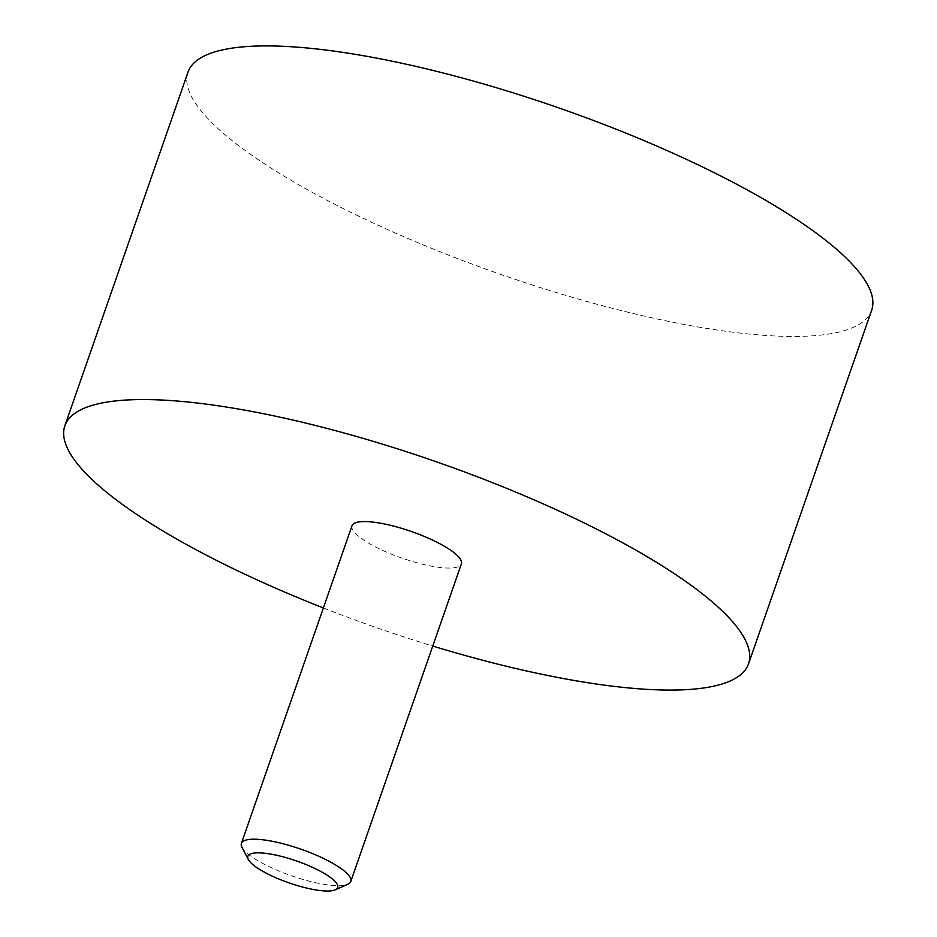<?xml version="1.0" encoding="UTF-8"?>
<svg xmlns="http://www.w3.org/2000/svg" width="937" height="937" viewBox="0 0 937 937"><rect width="100%" height="100%" fill="white"/><g stroke="black" fill="none" stroke-linecap="round" stroke-linejoin="round"><path stroke-width="0.7" stroke-dasharray="4.68 3.51" d="M241.98 847.353A57.918 14.102 -160.8 0 0 291.442 875.755A57.918 14.102 -160.8 0 0 347.861 884.223M351.996 525.774A57.918 14.102 -160.8 0 0 402.055 558.136A57.918 14.102 -160.8 0 0 461.391 563.863M323.382 607.961A361.963 88.16 -160.8 0 0 432.765 646.05M188.009 72.137A361.963 88.16 -160.8 0 0 500.85 274.447A361.963 88.16 -160.8 0 0 871.668 310.217"/><path stroke-width="1.41" d="M312.162 867.193A47.553 11.584 -160.8 0 0 265.581 853.338A47.553 11.584 -160.8 0 0 248.352 859.534A47.553 11.584 -160.8 0 0 288.971 882.865A47.553 11.584 -160.8 0 0 335.294 889.81A47.553 11.584 -160.8 0 0 312.162 867.193M335.294 889.81L347.861 884.223A57.918 14.102 -160.8 0 0 350.778 881.483A57.918 14.102 -160.8 0 0 319.681 856.676A57.918 14.102 -160.8 0 0 241.395 843.394A57.918 14.102 -160.8 0 0 241.98 847.353L248.352 859.534M350.778 881.483L461.391 563.863A57.918 14.102 -160.8 0 0 430.294 539.056A57.918 14.102 -160.8 0 0 351.996 525.774L241.395 843.394M432.765 646.05A361.963 88.16 -160.8 0 0 748.522 663.853A361.963 88.16 -160.8 0 0 554.189 508.803A361.963 88.16 -160.8 0 0 64.864 425.785A361.963 88.16 -160.8 0 0 323.382 607.961M748.522 663.853L871.668 310.217A361.963 88.16 -160.8 0 0 677.334 155.167A361.963 88.16 -160.8 0 0 188.009 72.137L64.864 425.785"/></g></svg>
